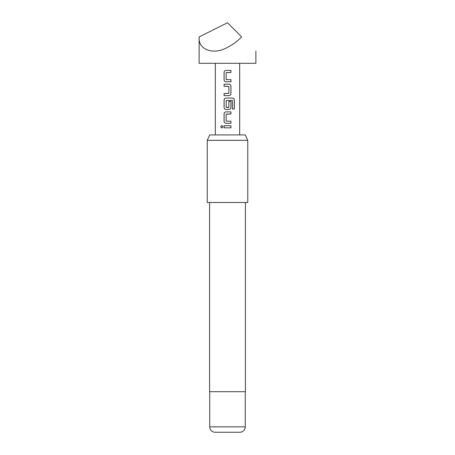 <?xml version="1.0" encoding="UTF-8"?>
<svg xmlns="http://www.w3.org/2000/svg" width="455" height="455" viewBox="0 0 455 455"><rect width="100%" height="100%" fill="white"/><g stroke="black" fill="none" stroke-linecap="round" stroke-linejoin="round"><path stroke-width="0.68" d="M220.669 126.774L221.818 125.466L222.99 126.78L221.818 128.088L220.669 126.774L221.852 125.466M226.311 79.671L230.952 79.671L230.952 81.798L226.027 81.798C224.855 81.661 224.207 81.001 224.076 79.813L224.082 72.362C224.196 71.168 224.85 70.508 226.027 70.377L230.952 70.371L230.952 72.504L226.169 72.646L226.169 79.528L227.5 79.671M226.027 81.798L226.044 81.798C224.872 81.672 224.23 81.007 224.116 79.813L224.116 72.362C224.235 71.168 224.878 70.502 226.044 70.377L227.5 70.377M230.912 79.671L230.912 81.798L227.5 81.798M227.5 86.336L224.076 86.336L224.076 84.209L229.007 84.209C230.173 84.351 230.821 85.011 230.952 86.194L230.952 93.645C230.833 94.839 230.185 95.499 229.007 95.63L224.116 95.63L224.116 93.502L228.865 93.36L228.865 86.478L224.116 86.336L224.116 84.209M228.865 101.38L230.952 101.38L230.952 107.482C230.833 108.677 230.185 109.337 229.007 109.467L226.044 109.467C224.872 109.342 224.23 108.677 224.116 107.482L224.116 100.032C224.23 98.832 224.872 98.172 226.044 98.047L232.613 98.047C233.671 98.183 234.245 98.843 234.348 100.032L234.348 108.972L232.482 108.972L232.351 100.407L226.169 100.549L226.169 107.431L228.865 107.431L228.865 101.38L230.912 101.38L230.912 107.482C230.799 108.677 230.156 109.337 228.99 109.467M226.311 121.178L230.952 121.178L230.952 123.305L226.027 123.305C224.855 123.168 224.207 122.509 224.076 121.32L224.076 113.869C224.196 112.669 224.844 112.01 226.027 111.879L230.952 111.879L230.952 114.012L226.169 114.154L226.169 121.036L227.5 121.178M226.044 123.305C224.872 123.18 224.23 122.514 224.116 121.32L224.116 113.869C224.23 112.669 224.872 112.01 226.044 111.879M230.912 121.178L230.912 123.305L227.5 123.305M227.5 127.844L224.076 127.844L224.082 125.716L230.952 125.716L230.952 127.844L224.116 127.844L224.116 125.716M199.119 36.94L227.5 22.75L241.69 36.94C237.294 41.314 232.562 44.778 227.5 47.331C213.458 55.447 197.851 49.737 199.119 36.94L199.119 63.296L255.881 63.296L255.881 51.131M227.5 107.573L228.723 107.573M227.5 109.467L226.027 109.467C224.855 109.331 224.207 108.671 224.076 107.482L224.076 100.032C224.196 98.832 224.844 98.172 226.027 98.047L232.556 98.047C233.608 98.172 234.183 98.832 234.268 100.032L234.268 108.972L232.425 108.972M227.5 84.209L228.99 84.209C230.156 84.34 230.799 85 230.912 86.194L230.912 93.645C230.799 94.839 230.156 95.504 228.99 95.63L224.076 95.63L224.076 93.502L227.5 93.502M209.749 134.925L245.251 134.925L247.77 140.328L207.23 140.328L209.749 134.925M215.135 432.25L239.865 432.25L215.135 432.25A5.403 5.403 0 0 1 209.727 426.847L209.727 391.704M239.865 432.25A5.403 5.403 0 0 0 245.273 426.847L245.273 391.704M209.59 202.498L209.59 391.704L245.41 391.704L245.41 202.498M207.23 140.328L207.23 202.498L247.77 202.498L247.77 140.328M227.5 125.716L230.952 125.716M230.912 125.716L230.912 127.844M221.847 128.088L220.743 126.774M227.5 111.879L230.912 111.879L230.952 114.012M230.912 114.012L227.5 114.012M230.912 70.371L230.952 72.504M230.912 72.504L227.5 72.504M209.727 426.847L245.273 426.847M239.666 134.925L239.666 63.296M215.334 134.925L215.334 63.296"/></g></svg>
